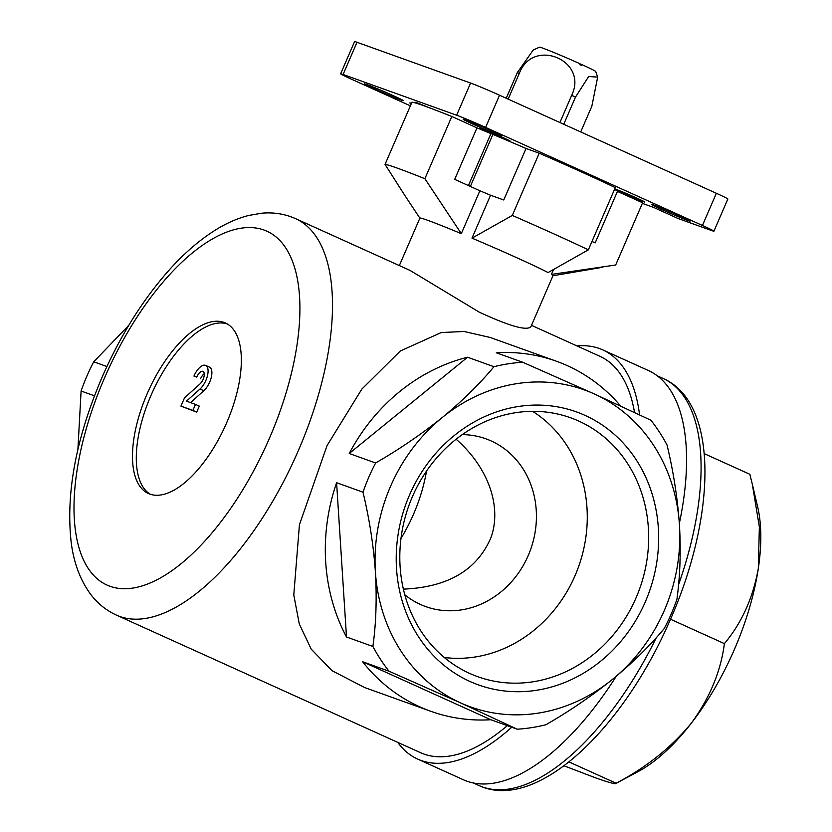<?xml version="1.0" encoding="UTF-8"?>
<svg xmlns="http://www.w3.org/2000/svg" width="832" height="832" viewBox="0 0 832 832"><rect width="100%" height="100%" fill="white"/><g stroke="black" fill="none" stroke-linecap="round" stroke-linejoin="round"><path stroke-width="1.25" d="M563.742 124.259L575.505 97.084L588.682 76.502L597.667 77.116L595.702 71.5A30.638 0.988 -156.6 0 0 581.391 64.386L581.422 65.395A31.595 1.019 23.4 0 0 579.904 64.709L579.862 63.7A30.638 0.988 -156.6 0 0 539.49 47.174L533.218 50.034L517.306 72.634L506.23 98.238M581.391 64.386L579.873 63.846M429 107.64L415.709 102.19L420.774 104.686A126.308 4.087 23.4 0 1 429 107.64A126.308 4.087 23.4 0 1 451.818 116.48L476.965 127.868L454.688 179.358L479.877 190.757A72.509 2.35 23.4 0 1 490.558 195.239L503.755 199.982L526.042 148.481L539.219 153.213A126.308 4.087 23.4 0 1 615.295 187.616L588.359 249.839A126.308 4.087 -156.6 0 0 512.294 215.436L539.219 153.213M591.989 241.467L595.171 242.902L617.448 191.402L642.606 202.779L615.68 265.002L551.408 274.414L553.363 269.901M462.27 434.626A89.118 79.477 -70.3 0 1 485.909 438.818A89.118 79.477 -70.3 0 1 530.608 549.546A89.118 79.477 -70.3 0 1 425.693 606.58A89.118 79.477 -70.3 0 1 404.789 594.786M426.556 471.037C422.334 494.728 413.806 517.223 400.962 538.512M456.113 439.223C488.082 467.168 502.008 506.137 491.119 537.212C477.329 569.93 448.074 587.236 403.374 589.129M410.384 105.841L352.144 79.498A23.39 0.759 23.4 0 1 340.642 73.788A23.39 0.759 23.4 0 1 343.086 74.474L456.643 115.222A23.39 0.759 23.4 0 1 485.618 127.4L702.437 225.472A23.39 0.759 23.4 0 1 713.939 231.182A23.39 0.759 23.4 0 1 711.495 230.495L678.122 218.525L653.401 207.334L642.356 203.372M340.642 73.788L354.567 41.6A23.39 0.759 23.4 0 1 357.011 42.286L470.569 83.044A23.39 0.759 23.4 0 1 499.543 95.222L716.362 193.284A23.39 0.759 23.4 0 1 727.865 199.004L713.939 231.182M476.965 127.868A98.238 3.182 23.4 0 1 526.042 148.481M614.546 189.332A98.238 3.182 23.4 0 1 617.448 191.402M451.818 116.48L424.882 178.703A126.308 4.087 -156.6 0 0 385.039 164.403L411.965 102.18A126.308 4.087 23.4 0 1 420.774 104.686M411.268 103.813A16.37 0.53 23.4 0 1 409.802 102.929A16.37 0.53 23.4 0 1 411.445 103.386M508.581 140.733A16.37 0.53 23.4 0 1 491.577 133.671A16.37 0.53 23.4 0 1 480.241 128.211A16.37 0.53 23.4 0 1 495.477 134.222A16.37 0.53 23.4 0 1 510.286 141.211A16.37 0.53 23.4 0 1 508.581 140.733M643.063 201.562A16.37 0.53 23.4 0 1 626.059 194.501A16.37 0.53 23.4 0 1 614.723 189.03A16.37 0.53 23.4 0 1 629.959 195.052A16.37 0.53 23.4 0 1 644.779 202.041A16.37 0.53 23.4 0 1 643.063 201.562M400.962 99.954A21.05 0.676 23.4 0 1 379.101 90.875A21.05 0.676 23.4 0 1 364.53 83.845A21.05 0.676 23.4 0 1 384.114 91.582A21.05 0.676 23.4 0 1 403.166 100.568A21.05 0.676 23.4 0 1 400.962 99.954M499.574 135.346A21.05 0.676 23.4 0 1 477.703 126.266A21.05 0.676 23.4 0 1 463.133 119.236A21.05 0.676 23.4 0 1 482.726 126.974A21.05 0.676 23.4 0 1 501.779 135.959A21.05 0.676 23.4 0 1 499.574 135.346M687.846 220.501A21.05 0.676 23.4 0 1 665.985 211.422A21.05 0.676 23.4 0 1 651.414 204.402A21.05 0.676 23.4 0 1 670.998 212.129A21.05 0.676 23.4 0 1 690.05 221.114A21.05 0.676 23.4 0 1 687.846 220.501M405.465 196.435L385.039 164.403M424.882 178.703L461.313 233.667A72.509 2.35 -156.6 0 0 419.89 218.088L399.339 265.574M410.051 270.431L479.274 312.166C509.694 326.238 526.906 331.074 530.92 326.664L552.989 275.694A72.509 2.35 -156.6 0 0 551.408 274.414M588.359 249.839L548.07 272.563A72.509 2.35 -156.6 0 0 471.994 238.15L512.294 215.436M517.213 729.206L460.574 702.884L388.991 671.206A185.962 165.838 -70.3 0 1 372.892 646.454C376.085 623.667 376.917 598.853 375.409 572C373.506 545.272 369.366 518.669 362.991 492.19A185.962 165.838 -70.3 0 1 375.638 462.977C399.183 449.394 421.398 434.242 442.26 417.518C462.519 400.816 479.752 383.874 493.948 366.704A185.962 165.838 -70.3 0 1 522.694 362.242L594.277 393.921L650.915 420.233A185.962 165.838 -70.3 0 1 667.025 444.985C673.358 471.193 677.498 497.796 679.442 524.805C680.961 551.387 680.118 576.212 676.926 599.248A185.962 165.838 -70.3 0 1 664.279 628.462C650.25 645.466 633.027 662.407 612.591 679.286C591.947 695.854 569.743 711.006 545.958 724.734A185.962 165.838 -70.3 0 1 517.213 729.206L490.818 719.732A185.962 165.838 -70.3 0 1 430.747 711.277L364.593 687.534L332.041 670.686L311.178 649.106L299.27 623.906L293.79 594.974L299.426 524.763L327.07 445.546L361.847 389.095L400.327 351L441.241 332.54L464.079 331.479L490.225 337.48L556.379 361.223A185.962 165.838 -70.3 0 1 620.589 405.954M531.492 325.354L599.893 356.294A217.537 98.166 114.3 0 1 634.525 412.454M507.322 725.65A217.537 98.166 114.3 0 1 420.586 752.7L116.282 615.056A217.537 98.166 114.3 0 0 295.381 457.309A217.537 98.166 114.3 0 0 295.589 218.65L410.051 270.421M704.257 453.658L749.84 474.282L752.294 484.13L759.366 526.906L758.306 568.537C753.033 597.906 741.728 622.939 724.402 643.625L670.488 619.237M724.402 643.625C720.793 671.351 709.81 697.819 691.454 723.018C671.632 747.178 646.526 767.25 616.138 783.245L568.994 761.925M563.971 765.794L595.92 777.972C609.69 782.829 616.429 784.586 616.138 783.245L615.95 783.422M106.902 366.527L93.735 361.806A185.962 165.838 109.7 0 0 86.861 376.168A185.962 165.838 109.7 0 0 81.099 391.019L77.886 449.644M94.484 395.824L81.099 391.019M349.232 453.502A185.962 165.838 -70.3 0 1 467.553 357.23L349.232 453.502L375.638 462.977M493.948 366.704L467.553 357.23M522.694 362.242L496.298 352.768A185.962 165.838 -70.3 0 1 556.379 361.223M430.747 711.277A185.962 165.838 -70.3 0 1 362.596 661.731L490.818 719.732M388.991 671.206L362.596 661.731M372.892 646.454L346.497 636.99A185.962 165.838 -70.3 0 1 336.596 482.716L346.497 636.99M362.991 492.19L336.596 482.716M511.732 727.241A224.557 101.338 114.3 0 1 417.695 759.096A224.557 101.338 114.3 0 1 397.686 742.342M576.992 345.935A224.557 101.338 114.3 0 1 602.784 349.898A224.557 101.338 114.3 0 1 639.548 414.825M602.784 349.898L648.43 370.542A224.557 101.338 114.3 0 1 679.349 523.401M616.262 676.26A224.557 101.338 114.3 0 1 463.341 779.74L417.695 759.096M147.077 393.952A93.569 42.224 114.3 0 1 225.482 323.003A93.569 42.224 114.3 0 1 225.389 425.651A93.569 42.224 114.3 0 1 148.356 493.501A93.569 42.224 114.3 0 1 147.077 393.952M128.773 325.322L93.735 361.806M594.277 393.921A168.418 150.197 -70.3 0 1 679.442 524.805A168.418 150.197 -70.3 0 1 612.591 679.286A168.418 150.197 -70.3 0 1 460.574 702.884A168.418 150.197 -70.3 0 1 375.409 572A168.418 150.197 -70.3 0 1 442.26 417.518A168.418 150.197 -70.3 0 1 594.277 393.921M409.5 495.061A145.028 129.345 -70.3 0 1 636.241 459.857A145.028 129.345 -70.3 0 1 536.536 690.279A145.028 129.345 -70.3 0 1 409.5 495.061M752.534 485.129L757.671 506.948A168.418 76.003 114.3 0 1 758.306 568.537A168.418 76.003 114.3 0 1 691.454 723.018A168.418 76.003 114.3 0 1 637.915 771.711L615.971 783.411M471.994 238.15L490.558 195.239M461.313 233.667L479.877 190.757M412.412 496.673A137.53 122.647 -70.3 0 1 563.503 415.501A137.53 122.647 -70.3 0 1 639.673 588.692A137.53 122.647 -70.3 0 1 470.756 673.91A137.53 122.647 -70.3 0 1 412.412 496.673M532.626 411.341A133.318 118.893 -70.3 0 1 578.562 566.758A133.318 118.893 -70.3 0 1 444.288 657.488M196.726 377.073L193.939 376.074A14.03 6.334 114.3 0 1 205.702 365.425A14.03 6.334 114.3 0 1 207.48 375.658A14.03 6.334 114.3 0 1 200.002 389.012L186.472 401.149L195.499 404.394L192.899 410.394L196.695 412.121L180.939 406.11L184.538 397.81L199.961 383.978A7.488 3.38 114.3 0 0 203.954 376.854A7.488 3.38 114.3 0 0 202.998 371.394A7.488 3.38 114.3 0 0 196.726 377.073L193.939 376.074M200.533 378.789A7.488 3.38 114.3 0 1 204.246 373.714M180.939 406.11L192.899 410.394M195.499 404.394L199.295 406.11L196.695 412.121M205.702 365.425L209.508 367.151A14.03 6.334 114.3 0 1 211.286 377.374A14.03 6.334 114.3 0 1 203.809 390.738L190.559 402.615M150.311 494.26A93.569 42.224 114.3 0 1 150.883 395.678A93.569 42.224 114.3 0 1 227.334 323.97M490.922 133.598L468.437 185.578M508.165 99.112L519.314 73.351C533.01 37.107 588.713 60.434 571.667 95.358L559.915 122.522M492.887 134.42L470.371 186.451M597.667 77.116L591.864 106.174L580.715 131.934M343.086 74.474L357.011 42.286M456.643 115.222L470.569 83.044M702.437 225.472L716.362 193.284M485.618 127.4L499.543 95.222M657.353 375.866L663.156 378.487A223.382 100.807 114.3 0 1 678.527 584.813M656.334 637.614A223.382 100.807 114.3 0 1 479.034 785.554L473.231 782.933M104.239 378.581A194.147 87.61 114.3 0 1 294.996 268.861A194.147 87.61 114.3 0 1 161.512 577.314A194.147 87.61 114.3 0 1 104.239 378.581M203.809 390.738L200.002 389.012M519.314 73.351A44.678 1.446 -156.6 0 0 517.306 72.634M575.505 97.084A44.678 1.446 -156.6 0 0 572.53 95.742A44.678 1.446 -156.6 0 0 571.667 95.358M419.858 218.15L405.475 196.425M552.958 275.746L602.815 267.249M295.589 218.65C284.835 213.907 273.499 212.098 261.581 213.231L248.591 215.478C236.194 218.681 223.954 224.307 211.858 232.336C197.319 241.966 183.154 254.457 169.385 269.797C142.657 299.853 120.12 335.878 101.795 377.894C75.795 438.984 65.624 494.052 71.271 543.088C73.84 562.702 80.059 579.436 89.908 593.299C96.907 602.898 105.695 610.158 116.282 615.056M663.156 378.487C719.836 403.322 716.394 519.064 667.67 625.602C619.85 732.618 535.142 811.741 479.034 785.554"/></g></svg>
